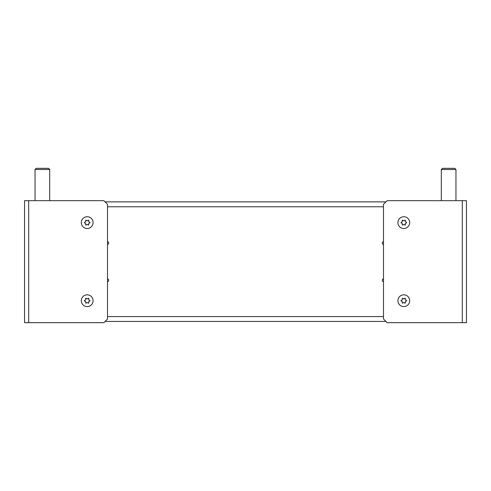 <?xml version="1.0" encoding="UTF-8"?>
<svg xmlns="http://www.w3.org/2000/svg" width="491" height="491" viewBox="0 0 491 491"><rect width="100%" height="100%" fill="white"/><g stroke="black" fill="none" stroke-linecap="round" stroke-linejoin="round"><path stroke-width="0.74" d="M401.055 222.626A2.743 2.743 0 0 0 401.055 222.73A0.368 0.368 0 0 0 401.423 223.08A0.914 0.914 0 0 1 402.215 224.455A0.368 0.368 0 0 0 402.338 224.946A2.743 2.743 0 0 0 402.522 225.05A0.368 0.368 0 0 0 403.007 224.909A0.914 0.914 0 0 1 404.59 224.909A0.368 0.368 0 0 0 405.081 225.05A2.743 2.743 0 0 0 405.265 224.946A0.368 0.368 0 0 0 405.388 224.455A0.914 0.914 0 0 1 406.18 223.08A0.368 0.368 0 0 0 406.542 222.73A2.743 2.743 0 0 0 406.542 222.521A0.368 0.368 0 0 0 406.18 222.165A0.914 0.914 0 0 1 405.388 220.797A0.368 0.368 0 0 0 405.265 220.299A2.743 2.743 0 0 0 405.081 220.195A0.368 0.368 0 0 0 404.59 220.336A0.914 0.914 0 0 1 403.007 220.336A0.368 0.368 0 0 0 402.522 220.195A2.743 2.743 0 0 0 402.338 220.299A0.368 0.368 0 0 0 402.215 220.797A0.914 0.914 0 0 1 401.423 222.165A0.368 0.368 0 0 0 401.055 222.521A2.743 2.743 0 0 0 401.055 222.626M401.055 300.602A2.743 2.743 0 0 0 401.055 300.811A0.368 0.368 0 0 0 401.423 301.167A0.914 0.914 0 0 1 402.215 302.536A0.368 0.368 0 0 0 402.338 303.027A2.743 2.743 0 0 0 402.522 303.137A0.368 0.368 0 0 0 403.007 302.996A0.914 0.914 0 0 1 404.59 302.996A0.368 0.368 0 0 0 405.081 303.137A2.743 2.743 0 0 0 405.265 303.027A0.368 0.368 0 0 0 405.388 302.536A0.914 0.914 0 0 1 406.18 301.167A0.368 0.368 0 0 0 406.542 300.811A2.743 2.743 0 0 0 406.542 300.602A0.368 0.368 0 0 0 406.18 300.247A0.914 0.914 0 0 1 405.388 298.878A0.368 0.368 0 0 0 405.265 298.387A2.743 2.743 0 0 0 405.081 298.276A0.368 0.368 0 0 0 404.59 298.418A0.914 0.914 0 0 1 403.007 298.418A0.368 0.368 0 0 0 402.522 298.276A2.743 2.743 0 0 0 402.338 298.387A0.368 0.368 0 0 0 402.215 298.878A0.914 0.914 0 0 1 401.423 300.247A0.368 0.368 0 0 0 401.055 300.602A2.743 2.743 0 0 0 401.055 300.811M89.945 300.707A2.743 2.743 0 0 0 89.945 300.602A0.368 0.368 0 0 0 89.577 300.247A0.914 0.914 0 0 1 88.785 298.878A0.368 0.368 0 0 0 88.662 298.387A2.743 2.743 0 0 0 88.478 298.276A0.368 0.368 0 0 0 87.993 298.418A0.914 0.914 0 0 1 86.41 298.418A0.368 0.368 0 0 0 85.919 298.276A2.743 2.743 0 0 0 85.735 298.387A0.368 0.368 0 0 0 85.612 298.878A0.914 0.914 0 0 1 84.82 300.247A0.368 0.368 0 0 0 84.458 300.602A2.743 2.743 0 0 0 84.458 300.811A0.368 0.368 0 0 0 84.82 301.167A0.914 0.914 0 0 1 85.612 302.536A0.368 0.368 0 0 0 85.735 303.027A2.743 2.743 0 0 0 85.919 303.137A0.368 0.368 0 0 0 86.41 302.996A0.914 0.914 0 0 1 87.993 302.996A0.368 0.368 0 0 0 88.478 303.137A2.743 2.743 0 0 0 88.662 303.027A0.368 0.368 0 0 0 88.785 302.536A0.914 0.914 0 0 1 89.577 301.167A0.368 0.368 0 0 0 89.945 300.811A2.743 2.743 0 0 0 89.945 300.707M89.945 222.73A2.743 2.743 0 0 0 89.945 222.521A0.368 0.368 0 0 0 89.577 222.165A0.914 0.914 0 0 1 88.785 220.797A0.368 0.368 0 0 0 88.662 220.299A2.743 2.743 0 0 0 88.478 220.195A0.368 0.368 0 0 0 87.993 220.336A0.914 0.914 0 0 1 86.41 220.336A0.368 0.368 0 0 0 85.919 220.195A2.743 2.743 0 0 0 85.735 220.299A0.368 0.368 0 0 0 85.612 220.797A0.914 0.914 0 0 1 84.82 222.165A0.368 0.368 0 0 0 84.458 222.521A2.743 2.743 0 0 0 84.458 222.73A0.368 0.368 0 0 0 84.82 223.08A0.914 0.914 0 0 1 85.612 224.455A0.368 0.368 0 0 0 85.735 224.946A2.743 2.743 0 0 0 85.919 225.05A0.368 0.368 0 0 0 86.41 224.909A0.914 0.914 0 0 1 87.993 224.909A0.368 0.368 0 0 0 88.478 225.05A2.743 2.743 0 0 0 88.662 224.946A0.368 0.368 0 0 0 88.785 224.455A0.914 0.914 0 0 1 89.577 223.08A0.368 0.368 0 0 0 89.945 222.73A2.743 2.743 0 0 0 89.945 222.521M107.511 241.578A1.522 1.522 0 0 1 107.511 244.543A1.522 1.522 0 0 0 108.671 243.057M108.671 280.269A1.522 1.522 0 0 0 107.511 278.79A1.522 1.522 0 0 1 107.511 281.754M105.074 321.445L385.926 321.445M385.926 201.881L105.074 201.881M383.489 278.79A1.522 1.522 0 0 0 383.489 281.754M383.489 241.578A1.522 1.522 0 0 0 383.489 244.543A1.522 1.522 0 0 1 383.489 241.578M462.301 200.666L466.45 200.666L466.45 322.667L387.147 322.667L383.489 319.009L383.489 204.324L387.147 200.666L462.301 200.666L462.301 322.667M28.699 322.667L24.55 322.667L24.55 200.666L103.853 200.666L107.511 204.324L107.511 319.009L103.853 322.667L28.699 322.667L28.699 200.666M409.684 222.626A5.88 5.88 0 0 0 403.798 216.746A5.88 5.88 0 0 0 397.919 222.626A5.88 5.88 0 0 0 403.798 228.505A5.88 5.88 0 0 0 409.684 222.626M397.919 300.707A5.88 5.88 0 0 0 403.798 306.587A5.88 5.88 0 0 0 409.684 300.707A5.88 5.88 0 0 0 403.798 294.827A5.88 5.88 0 0 0 397.919 300.707M441.317 169.505L455.955 169.505L454.783 168.333L442.489 168.333L441.317 169.505L441.317 200.666M455.955 169.505L455.955 200.666M93.081 222.626A5.88 5.88 0 0 0 87.202 216.746A5.88 5.88 0 0 0 81.316 222.626A5.88 5.88 0 0 0 87.202 228.505A5.88 5.88 0 0 0 93.081 222.626M81.316 300.707A5.88 5.88 0 0 0 87.202 306.587A5.88 5.88 0 0 0 93.081 300.707A5.88 5.88 0 0 0 87.202 294.827A5.88 5.88 0 0 0 81.316 300.707M35.045 169.505L49.683 169.505L48.511 168.333L36.217 168.333L35.045 169.505L35.045 200.666M49.683 169.505L49.683 200.666M107.511 316.566L383.489 316.566M107.511 206.766L383.489 206.766"/></g></svg>
